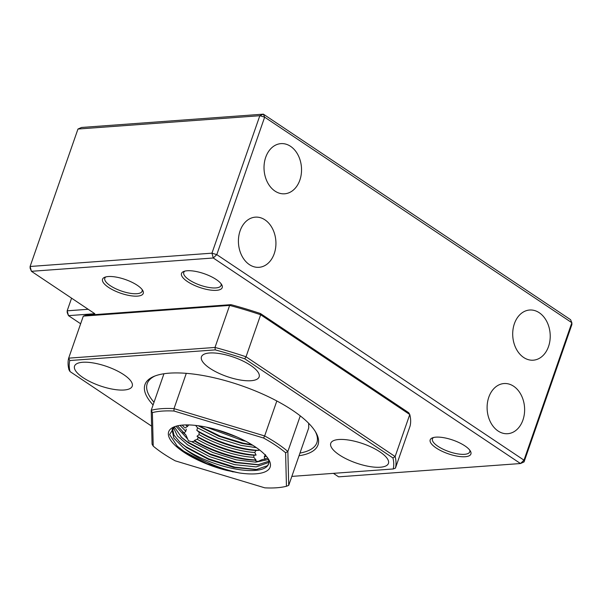 <?xml version="1.0" encoding="UTF-8"?>
<svg xmlns="http://www.w3.org/2000/svg" width="602" height="602" viewBox="0 0 602 602"><rect width="100%" height="100%" fill="white"/><g stroke="black" fill="none" stroke-linecap="round" stroke-linejoin="round"><path stroke-width="0.9" d="M239.303 472.954A53.713 18.015 -160.8 0 0 268.921 459.883A53.713 18.015 -160.8 0 0 255.188 446.819A53.713 18.015 -160.8 0 0 174.121 426.871A53.713 18.015 -160.8 0 0 183.64 452.057A53.713 18.015 -160.8 0 0 226.653 470.403L239.303 472.954C218.977 468.544 201.196 460.839 185.95 449.829L183.527 447.903A51.2 17.172 -160.8 0 0 186.093 449.694A51.2 17.172 -160.8 0 0 236.39 469.169A51.2 17.172 -160.8 0 0 268.545 464.037A51.2 17.172 -160.8 0 0 268.048 458.483M174.821 426.6L169.583 434.531L177.266 446.18L184.129 451.583C196.026 459.612 210.203 465.888 226.653 470.403M175.235 460.839A84.43 28.324 19.2 0 1 163.18 453.554A84.43 28.324 19.2 0 1 153.217 446.112L152.381 412.603A84.43 28.324 19.2 0 1 173.986 411.023L263.586 438.03A84.43 28.324 19.2 0 1 285.604 452.757L286.447 486.265A84.43 28.324 19.2 0 1 264.835 487.846L175.235 460.839M174.279 426.863L181.804 437.684L188.449 442.929L210.248 454.615L235.307 462.607L257.739 464.819L268.823 461.222M268.861 462.404L256.166 466.904L234.607 464.639L209.549 456.64L187.741 444.953L177.402 435.886L173.384 427.488M256.429 447.662L241.282 445.457L218.421 438.361L197.584 427.871L196.794 430.31L199.044 432.123C215.855 442.222 239.957 449.814 255.97 450.462L254.774 452.456C239.039 451.703 215.757 444.404 199.096 434.599L197.005 436.232L198.344 437.488L197.238 439.279L194.371 440.453L194.807 441.176L191.669 441.672L188.449 440.799L185.875 434.96L183.903 433.184L185.815 431.333L180.006 425.366M194.807 441.176C212.423 451.997 238.475 460.063 254.909 460.131L255.978 459.951L253.818 457.294C237.948 456.692 214.169 449.295 197.238 439.279M267.837 458.182L261.659 459.808L258.055 461.493L255.752 460.906L254.909 460.131M268.439 459.507L255.745 462.163L236.27 459.838L212.799 452.501L191.669 441.672M172.503 428.729L173.978 435.118L180.133 442.478L186.778 447.722L208.578 459.409L233.636 467.4L256.068 469.62L267.461 465.707L268.59 463.894M183.527 447.903L173.827 438.083L172.067 429.715L173.647 427.209M265.467 454.653L264.263 456.783L265.015 459.499M197.584 427.871L195.612 425.411M199.096 434.599L199.044 432.123M215.794 429.429L236.97 436.992M245.774 441.243L242.952 440.664L206.162 427.089M255.97 450.462L258.943 450.349L258.747 449.34M258.943 450.349C241.643 449.935 214.771 441.424 196.794 430.31M198.088 425.712L218.993 436.284L241.989 443.433L252.757 445.247M188.682 424.929L187.448 426.509L185.664 424.922M220.415 430.791L232.507 435.111M198.999 425.84L220.287 436.202L243.155 443.17L251.96 444.75M198.344 437.488C215.042 447.263 238.204 454.487 253.893 455.232L256.083 455.089L254.774 452.456M256.083 455.089C239.43 454.367 214.658 446.639 197.005 436.232M182.173 425.11L184.325 427.33M184.957 427.879L187.448 426.509M253.818 457.294L253.893 455.232M185.815 431.333L186.274 429.098M255.978 459.951C238.911 459.612 212.574 451.44 194.371 440.453M183.903 433.184L182.654 432.123M300.263 415.884L287.861 451.485L288.712 485.378L308.751 427.841L308.638 423.259M177.485 425.832L185.875 434.96M163.955 373.744L151.222 410.301L152.073 444.193L153.217 446.112M186.296 373.338L174.008 408.63A86.229 28.926 -160.8 0 0 151.222 410.301L152.381 412.603M276.83 400.977L264.647 435.946L174.008 408.63L173.986 411.023M285.604 452.757L287.861 451.485A86.229 28.926 -160.8 0 0 264.647 435.946L263.586 438.03M187.132 438.512L175.95 426.231M266.362 456.293L264.263 456.783M288.712 485.378L286.447 486.265M180.984 436.917L187.139 441.672L210.09 453.953L236.481 462.351L258.852 464.729M179.313 441.71L185.469 446.466L208.42 458.754L234.81 467.144L257.182 469.522M177.018 445.954L183.798 451.267L206.757 463.548L233.14 471.938M251.011 380.72A30.536 10.242 -160.8 0 0 259.131 376.897A30.536 10.242 -160.8 0 0 242.817 360.952A30.536 10.242 -160.8 0 0 209.564 352.99A30.536 10.242 -160.8 0 0 201.444 356.813A30.536 10.242 -160.8 0 0 217.758 372.751A30.536 10.242 -160.8 0 0 251.011 380.72M124.117 390.006A30.536 10.242 -160.8 0 0 132.229 386.183A30.536 10.242 -160.8 0 0 115.923 370.245A30.536 10.242 -160.8 0 0 82.662 362.276A30.536 10.242 -160.8 0 0 74.55 366.099A30.536 10.242 -160.8 0 0 90.857 382.044A30.536 10.242 -160.8 0 0 124.117 390.006M380.313 467.227A30.536 10.242 -160.8 0 0 388.433 463.405A30.536 10.242 -160.8 0 0 372.119 447.467A30.536 10.242 -160.8 0 0 338.866 439.498A30.536 10.242 -160.8 0 0 330.746 443.32A30.536 10.242 -160.8 0 0 347.061 459.266A30.536 10.242 -160.8 0 0 380.313 467.227M299.028 455.759A91.617 30.732 -160.8 0 0 315.945 432.575A91.617 30.732 -160.8 0 0 254.232 390.48A91.617 30.732 -160.8 0 0 169.32 373.157A91.617 30.732 -160.8 0 0 154.24 376.265A91.617 30.732 -160.8 0 0 153.089 404.943M299.962 453.073A89.826 30.13 -160.8 0 0 316.87 442.696A89.826 30.13 -160.8 0 0 315.358 431.589M260.463 313.544L260.666 314.763L409.774 414.522L395.13 456.557A172.458 57.852 -160.8 0 1 395.424 468.153L410.06 426.118A172.458 57.852 -160.8 0 0 409.774 414.522L408.69 412.716L260.463 313.544A170.667 57.25 -160.8 0 0 230.987 304.657L85.514 315.305L83.309 316.118L68.666 358.152A172.458 57.852 -160.8 0 0 68.959 369.756L70.035 371.562A170.667 57.25 19.2 0 1 69.764 360.538L215.238 349.89A170.667 57.25 19.2 0 1 244.713 358.777L392.94 457.949A170.667 57.25 19.2 0 1 393.219 468.973L291.842 476.393M230.987 304.657L229.64 305.41L83.309 316.118M392.94 457.949L395.13 456.557L246.03 356.79L260.666 314.763A172.458 57.852 -160.8 0 0 229.64 305.41L215.004 347.444L68.666 358.152L69.764 360.538M155.301 375.851A89.826 30.13 -160.8 0 0 147.219 383.617A89.826 30.13 -160.8 0 0 154.022 402.256M244.713 358.777L246.03 356.79A172.458 57.852 -160.8 0 0 215.004 347.444L215.238 349.89M151.621 426.141L70.035 371.562M395.424 468.153L393.219 468.973M469.733 450.108A19.761 6.63 19.2 0 1 469.763 451.839A19.761 6.63 19.2 0 1 464.518 454.314A19.761 6.63 19.2 0 1 442.997 449.16A19.761 6.63 19.2 0 1 432.447 438.843A19.761 6.63 19.2 0 1 433.545 437.503M221.047 283.723A19.761 6.63 19.2 0 1 221.077 285.446A19.761 6.63 19.2 0 1 215.825 287.922A19.761 6.63 19.2 0 1 194.311 282.767A19.761 6.63 19.2 0 1 183.753 272.45A19.761 6.63 19.2 0 1 184.852 271.118M142.08 289.502A19.761 6.63 19.2 0 1 142.117 291.233A19.761 6.63 19.2 0 1 136.865 293.701A19.761 6.63 19.2 0 1 115.343 288.546A19.761 6.63 19.2 0 1 104.793 278.229A19.761 6.63 19.2 0 1 105.892 276.897M523.672 357.483A25.149 18.722 85.8 0 0 533.304 360.184A25.149 18.722 85.8 0 0 549.972 340.311A25.149 18.722 85.8 0 0 539.257 312.731A25.149 18.722 85.8 0 0 529.632 310.022A25.149 18.722 85.8 0 0 512.957 329.896A25.149 18.722 85.8 0 0 523.672 357.483M498.072 431.002A25.149 18.722 85.8 0 0 507.697 433.703A25.149 18.722 85.8 0 0 524.372 413.83A25.149 18.722 85.8 0 0 513.656 386.251A25.149 18.722 85.8 0 0 504.024 383.542A25.149 18.722 85.8 0 0 487.357 403.415A25.149 18.722 85.8 0 0 498.072 431.002M249.386 264.609A25.149 18.722 85.8 0 0 259.01 267.318A25.149 18.722 85.8 0 0 275.678 247.437A25.149 18.722 85.8 0 0 264.97 219.858A25.149 18.722 85.8 0 0 255.338 217.149A25.149 18.722 85.8 0 0 238.67 237.03A25.149 18.722 85.8 0 0 249.386 264.609M187.23 270.757A21.559 7.232 19.2 0 1 207.208 274.836A21.559 7.232 19.2 0 1 221.732 284.738A21.559 7.232 19.2 0 1 216.487 290.337A21.559 7.232 19.2 0 1 189.811 283.03A21.559 7.232 19.2 0 1 183.685 271.494A21.559 7.232 19.2 0 1 187.23 270.757M108.27 276.544A21.559 7.232 19.2 0 1 128.249 280.615A21.559 7.232 19.2 0 1 142.764 290.525A21.559 7.232 19.2 0 1 137.527 296.116A21.559 7.232 19.2 0 1 110.851 288.81A21.559 7.232 19.2 0 1 104.718 277.274A21.559 7.232 19.2 0 1 108.27 276.544M435.923 437.15A21.559 7.232 19.2 0 1 455.902 441.228A21.559 7.232 19.2 0 1 470.418 451.131A21.559 7.232 19.2 0 1 465.18 456.722A21.559 7.232 19.2 0 1 438.504 449.416A21.559 7.232 19.2 0 1 432.371 437.88A21.559 7.232 19.2 0 1 435.923 437.15M274.986 191.09A25.149 18.722 85.8 0 0 284.611 193.799A25.149 18.722 85.8 0 0 301.286 173.918A25.149 18.722 85.8 0 0 290.57 146.339A25.149 18.722 85.8 0 0 280.938 143.63A25.149 18.722 85.8 0 0 264.27 163.511A25.149 18.722 85.8 0 0 274.986 191.09M88.178 309.277L67.168 310.82L68.493 315.644L94.815 313.717L31.424 271.306L30.1 266.483L77.967 129.031L81.518 127.466L263.375 114.154L259.823 115.719L211.957 253.171L30.1 266.483L30.145 268.289L31.424 271.306L213.281 257.995L520.482 463.532L338.625 476.844L333.403 473.345M524.033 461.967L523.988 460.161L571.855 322.717L264.654 117.172L263.375 114.154L570.576 319.692L571.855 322.717L571.9 324.523L524.033 461.967L520.482 463.532L523.988 460.161L216.788 254.623L264.654 117.172L259.823 115.719L77.967 129.031M80.638 323.771L68.493 315.644L67.213 312.626L67.168 310.82L71.578 298.171M213.281 257.995L211.957 253.171L216.788 254.623L213.281 257.995"/></g></svg>
